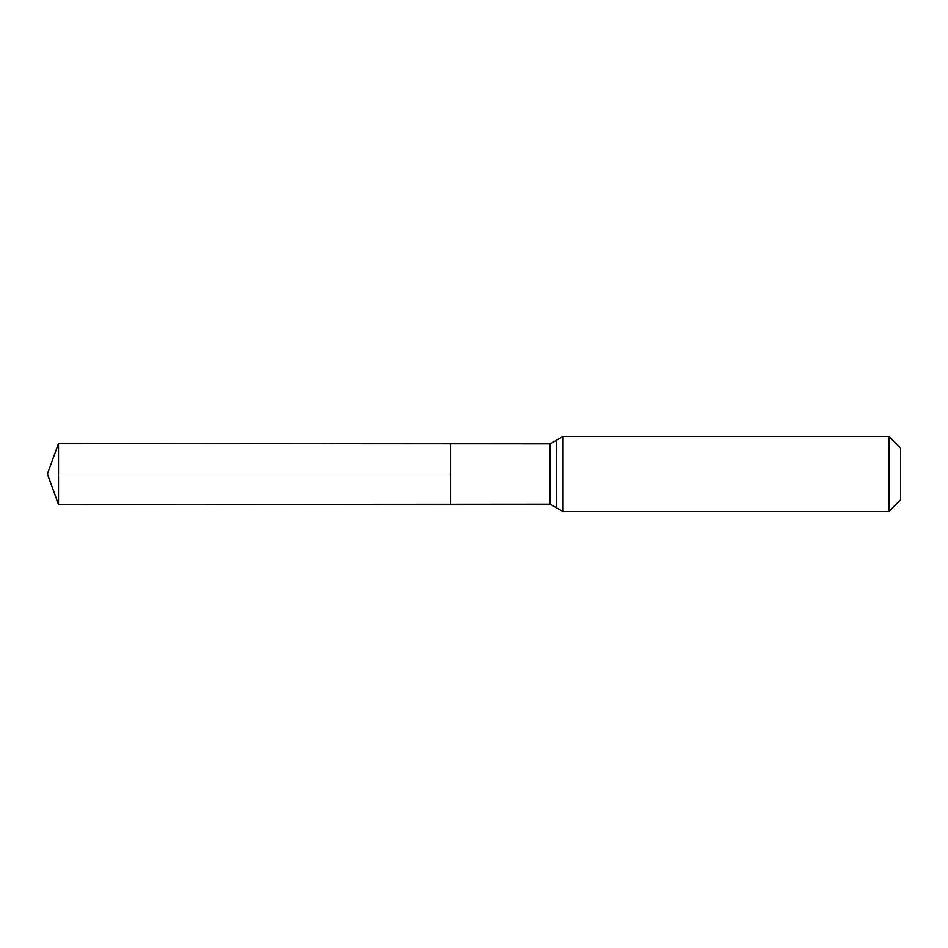 <?xml version="1.0" encoding="UTF-8"?>
<svg xmlns="http://www.w3.org/2000/svg" width="948" height="948" viewBox="0 0 948 948"><rect width="100%" height="100%" fill="white"/><g stroke="black" fill="none" stroke-linecap="round" stroke-linejoin="round"><path stroke-width="0.71" stroke-dasharray="4.74 3.56" d="M450.561 474L450.561 504.229L450.561 474M900.6 448.12L900.6 499.88M888.975 436.495L888.975 511.505M58.492 504.466L58.492 443.534M47.4 474L450.561 474L47.4 474M550.172 504.158L550.172 443.842M556.595 507.796L556.595 440.204M556.642 507.879L556.642 440.121M563.065 511.505L563.065 436.495"/><path stroke-width="1.42" d="M450.561 504.229L450.561 443.771L450.561 504.229L58.492 504.466L58.492 443.534L550.172 443.842L550.172 504.158L450.561 504.229M888.975 436.495L888.975 511.505L900.6 499.88L900.6 448.12L888.975 436.495L563.065 436.495L563.065 511.505L556.642 507.879L556.642 440.121L556.595 507.796L550.172 504.158M556.595 440.204L550.172 443.842M563.065 436.495L556.642 440.121M888.975 511.505L563.065 511.505M58.492 443.534L47.4 474L58.492 504.466"/></g></svg>
